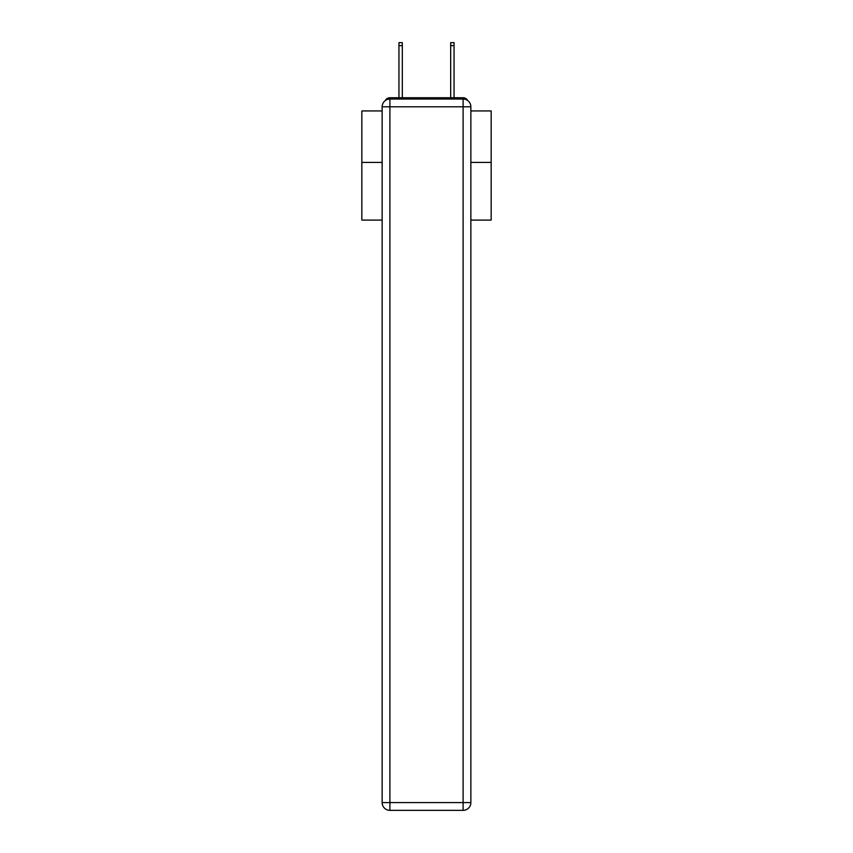 <?xml version="1.0" encoding="UTF-8"?>
<svg xmlns="http://www.w3.org/2000/svg" width="853" height="853" viewBox="0 0 853 853"><rect width="100%" height="100%" fill="white"/><g stroke="black" fill="none" stroke-linecap="round" stroke-linejoin="round"><path stroke-width="1.28" d="M470.856 220.095L491.168 220.095L491.168 110.933L470.856 110.933M382.144 162.411L361.832 162.411L361.832 110.933L382.144 110.933M361.832 162.411L361.832 220.095L382.144 220.095M467.7 100.547A5.171 5.171 0 0 0 463.104 97.743L389.896 97.743A5.171 5.171 0 0 0 385.3 100.547M491.168 162.411L470.856 162.411M389.896 97.743L398.948 97.743L398.948 42.65L402.317 42.65L402.317 97.743L406.327 97.743M446.673 97.743L450.683 97.743L450.683 42.65L454.052 42.65L454.052 97.743L463.104 97.743M389.896 99.033L463.104 99.033A7.762 7.762 0 0 1 470.856 106.796L470.856 802.588A7.762 7.762 0 0 1 463.104 810.35L389.896 810.35L389.896 802.588L463.104 802.588L463.104 106.796L389.896 106.796L389.896 802.588L382.144 802.588L382.144 106.796L389.896 106.796L389.896 99.033A7.762 7.762 0 0 0 382.144 106.796A7.762 7.762 0 0 1 389.896 99.033M382.144 802.588A7.762 7.762 0 0 0 389.896 810.35A7.762 7.762 0 0 1 382.144 802.588M463.104 810.35A7.762 7.762 0 0 0 470.856 802.588L463.104 802.588L463.104 810.35M470.856 106.796A7.762 7.762 0 0 0 463.104 99.033L463.104 106.796L470.856 106.796M398.948 45.625L402.317 45.625M454.052 45.625L450.683 45.625"/></g></svg>
